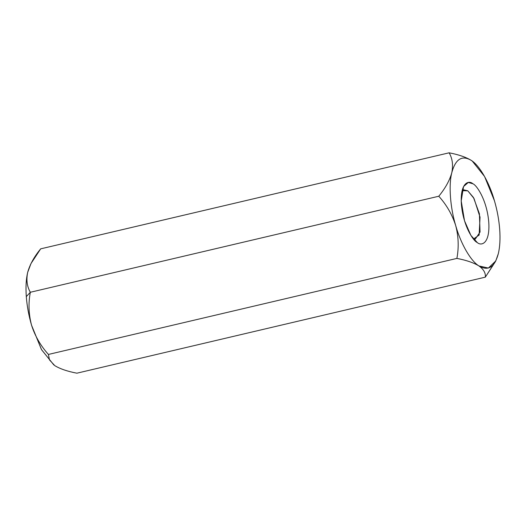 <?xml version="1.0" encoding="UTF-8"?>
<svg xmlns="http://www.w3.org/2000/svg" width="526" height="526" viewBox="0 0 526 526"><rect width="100%" height="100%" fill="white"/><g stroke="black" fill="none" stroke-linecap="round" stroke-linejoin="round"><path stroke-width="0.79" d="M472.17 161.028L471.204 160.351L472.295 161.12L484.571 176.499L494.46 200.8C497.241 210.42 498.983 219.947 499.7 229.375C500.371 238.784 499.917 246.858 498.339 253.598L498.332 253.617M31.008 263.519L27.661 272.402C26.083 279.142 25.629 287.216 26.3 296.625L30.337 292.265C27.036 286.578 26.142 279.957 27.661 272.402C26.142 279.957 27.036 286.578 30.337 292.265C28.246 303.101 28.647 314.075 31.54 325.2C35.018 336.048 40.647 345.792 48.431 354.439L456.884 258.411L48.431 354.439C40.647 345.792 35.018 336.048 31.54 325.2C28.647 314.075 28.246 303.101 30.337 292.265L438.783 196.237L30.337 292.265L26.3 296.625C27.017 306.053 28.759 315.58 31.54 325.2C28.759 315.58 27.017 306.053 26.3 296.625C25.629 287.216 26.083 279.142 27.661 272.402L31.008 263.519L40.68 248.844C34.164 256.754 29.824 264.611 27.661 272.402L30.547 264.446M54.796 365.649L54.809 365.655C60.142 368.897 67.499 371.402 76.875 373.19L485.32 277.156C485.774 273.06 483.65 269.325 478.949 265.939C473.597 262.698 466.24 260.186 456.884 258.411C458.955 247.444 458.554 236.47 455.674 225.476C452.136 214.509 446.502 204.759 438.783 196.237C445.344 188.229 449.684 180.379 451.801 172.679C453.313 165.039 452.419 158.418 449.125 152.81L40.68 248.844L449.125 152.81C458.488 154.591 465.845 157.096 471.191 160.345L471.848 160.792M494.46 200.8C489.377 182.555 479.442 165.289 471.191 160.345C461.953 154.933 455.49 159.043 451.801 172.679C455.49 159.043 461.953 154.933 471.191 160.345C465.845 157.096 458.488 154.591 449.125 152.81C452.419 158.418 453.313 165.039 451.801 172.679C448.553 184.942 450.21 207.474 455.674 225.476C460.763 243.722 470.691 260.995 478.949 265.939C470.691 260.995 460.763 243.722 455.674 225.476C450.21 207.474 448.553 184.942 451.801 172.679C449.684 180.379 445.344 188.229 438.783 196.237C446.502 204.759 452.136 214.509 455.674 225.476C458.554 236.47 458.955 247.444 456.884 258.411C466.24 260.186 473.597 262.698 478.949 265.939C488.181 271.35 494.644 267.234 498.339 253.598L498.339 253.598C499.917 246.858 500.371 238.784 499.7 229.375C498.983 219.947 497.241 210.42 494.46 200.8L494.466 200.827M495.453 261.553L485.32 277.156L76.875 373.19C67.499 371.402 60.142 368.897 54.809 365.655L49.47 359.896L48.431 354.439M31.547 325.219L41.429 349.501L53.889 365.018L41.515 349.652L31.54 325.2M478.949 265.939C483.65 269.325 485.774 273.06 485.32 277.156L495.768 260.949L488.378 268.056L478.956 265.946M498.339 253.598L495.768 260.949M477.227 242.506C473.308 241.046 463.156 225.97 461.368 204.108C459.961 182.496 468.817 179.951 472.913 183.778C476.832 185.237 486.984 200.314 488.766 222.169C490.179 243.781 481.316 246.326 477.227 242.506C481.316 246.326 490.179 243.781 488.766 222.169C486.984 200.314 476.832 185.237 472.913 183.778L468.291 182.463L463.557 186.552L461.217 200.932L464.517 220.782L470.895 235.405L477.227 242.506M473.492 239.034L475.32 239.034L480.047 232.051L479.41 213.747L473.466 197.493L467.805 190.833L463.754 189.847L462.124 190.662L467.805 190.833L474.018 198.48L480.034 217.172L479.14 235.056L473.492 239.034"/></g></svg>
